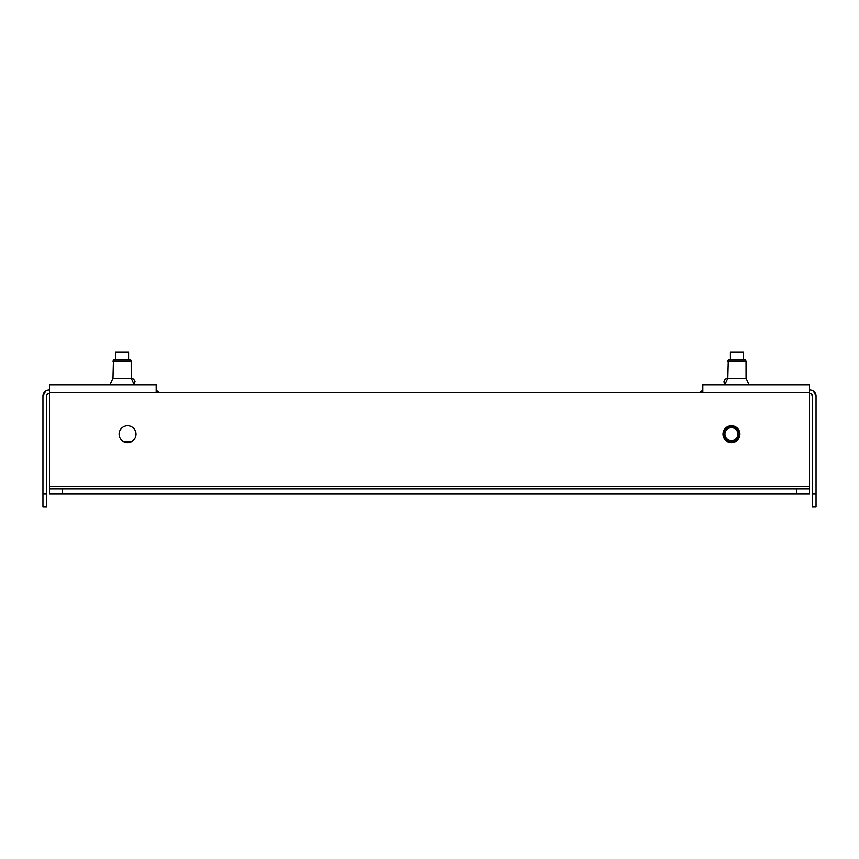 <?xml version="1.0" encoding="UTF-8"?>
<svg xmlns="http://www.w3.org/2000/svg" width="859" height="859" viewBox="0 0 859 859"><rect width="100%" height="100%" fill="white"/><g stroke="black" fill="none" stroke-linecap="round" stroke-linejoin="round"><path stroke-width="1.29" d="M809.543 389.932L809.801 389.932A6.249 6.249 0 0 1 816.05 396.182L816.05 507.068L812.41 507.068L812.41 396.182A2.598 2.598 0 0 0 809.801 393.583L809.543 393.583M700.085 392.542A6.249 6.249 0 0 1 702.823 390.394M812.41 507.068L816.05 507.068M809.801 393.583L810.66 393.723M811.079 393.905L812.41 396.182M811.852 390.276L812.85 390.727M813.441 391.103L816.05 396.182M49.457 389.932L49.199 389.932A6.249 6.249 0 0 0 42.95 396.182L42.95 494.054L46.59 494.054L46.59 507.068L42.95 507.068L46.59 507.068M49.457 393.583L49.199 393.583A2.598 2.598 0 0 0 46.59 396.182L46.59 494.054M158.915 392.542A6.249 6.249 0 0 0 156.177 390.394M42.95 507.068L42.95 494.054M46.708 395.408L47.342 394.356M47.728 394.034L49.199 393.583M42.95 396.182L45.677 391.017M731.449 442.643A8.461 8.461 0 0 0 739.91 434.182A8.461 8.461 0 0 0 731.449 425.72A8.461 8.461 0 0 0 722.988 434.182A8.461 8.461 0 0 0 731.449 442.643M127.551 442.643A8.461 8.461 0 0 0 136.012 434.182A8.461 8.461 0 0 0 127.551 425.72A8.461 8.461 0 0 0 119.09 434.182A8.461 8.461 0 0 0 127.551 442.643M62.471 488.846L62.471 494.054L49.457 494.054L49.457 488.846L809.543 488.846L809.543 384.725L702.823 384.725L702.823 392.542L156.177 392.542L156.177 384.725L143.163 384.725M49.457 488.846L49.457 384.725L156.177 384.725M62.471 384.725L49.457 384.725M809.543 488.846L809.543 494.054L796.529 494.054L796.529 488.846M62.471 494.054L796.529 494.054M728.282 360.028L727.809 361.328L746.031 361.328L745.558 360.028L728.282 360.028L727.809 378.271L724.878 384.725L723.912 381.901L725.05 379.399L726.542 378.475L731.353 378.271L727.777 378.271M746.031 378.271L731.353 378.271L746.052 378.271L748.951 384.725L746.052 378.271L746.031 361.328M130.718 360.028L131.191 361.328L130.718 360.028L113.442 360.028L112.969 378.271L110.049 384.725L112.948 378.271L131.223 378.271L112.948 378.271M131.223 378.271L133.639 379.12L135.035 381.482L134.122 384.725L131.223 378.271L131.191 361.328L112.969 361.328L113.442 360.028M128.592 360.028L128.592 351.932L115.578 351.932L115.578 360.028M743.422 360.028L743.422 351.932L730.408 351.932L730.408 360.028M730.161 427.803A6.507 6.507 0 0 0 725.071 435.481A6.507 6.507 0 0 0 732.748 440.56A6.507 6.507 0 0 0 737.827 432.893A6.507 6.507 0 0 0 730.161 427.803M733.006 441.837A7.806 7.806 0 0 1 723.793 435.738A7.806 7.806 0 0 1 729.903 426.536A7.806 7.806 0 0 1 739.105 432.635A7.806 7.806 0 0 1 733.006 441.837M812.41 494.054L816.05 494.054M49.457 392.542L156.177 392.542M702.823 392.542L809.543 392.542M49.457 486.248L809.543 486.248M131.363 441.73L123.728 441.73"/></g></svg>
